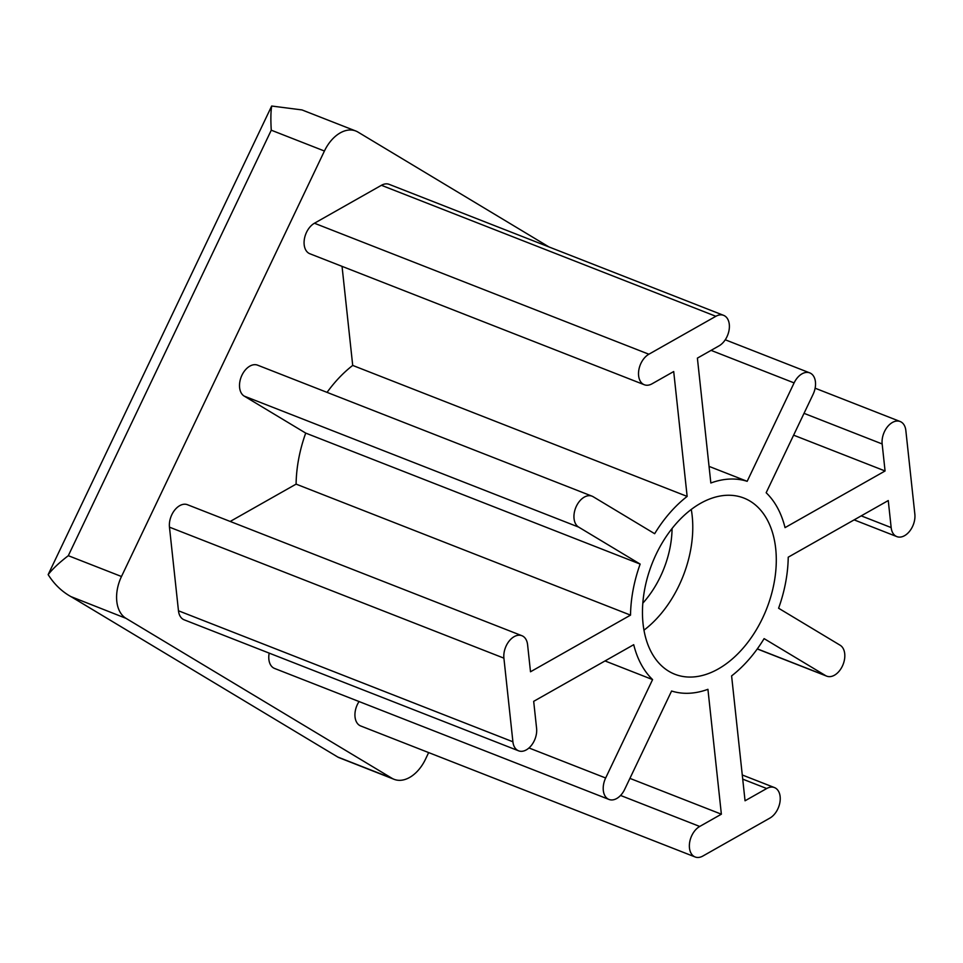 <?xml version="1.0" encoding="UTF-8"?>
<svg xmlns="http://www.w3.org/2000/svg" width="963" height="963" viewBox="0 0 963 963"><rect width="100%" height="100%" fill="white"/><g stroke="black" fill="none" stroke-linecap="round" stroke-linejoin="round"><path stroke-width="1.44" d="M324.423 151.022L271.265 130.198C270.639 119.809 270.772 111.744 271.674 106.026L301.985 109.926L355.744 130.992A33.789 21.993 111.4 0 0 324.423 151.022L121.482 576.512A33.789 21.993 111.4 0 0 125.984 618.33L391.965 778.273A33.789 21.993 111.4 0 0 394.132 779.332A33.789 21.993 111.4 0 0 425.453 759.301L428.655 752.585M548.994 246.949L357.923 132.051A33.789 21.993 111.4 0 0 355.744 130.992M271.674 106.026L48.15 574.622C54.361 584.469 62.246 591.956 71.816 597.108L338.35 757.387L394.132 779.332M271.265 130.198L68.313 555.687C59.429 562.476 52.712 568.796 48.15 574.622M71.045 596.651L125.984 618.33M721.371 814.192L699.716 826.459A16.901 10.99 111.4 0 0 689.604 842.673A16.901 10.99 111.4 0 0 695.142 856.974A16.901 10.99 111.4 0 0 702.894 856.023L769.882 818.093A16.901 10.99 111.4 0 0 779.994 801.878A16.901 10.99 111.4 0 0 774.457 787.578A16.901 10.99 111.4 0 0 766.704 788.528L745.049 800.783L731.603 675.906A111.503 72.562 111.4 0 0 764.104 638.625L825.616 675.617A16.901 10.99 111.4 0 0 826.711 676.146A16.901 10.99 111.4 0 0 842.757 665.289A16.901 10.99 111.4 0 0 840.121 645.222L778.598 608.231A111.503 72.562 111.4 0 0 788.228 557.192L888.259 500.555L891.16 527.58A16.901 10.99 111.4 0 0 896.842 536.608A16.901 10.99 111.4 0 0 909.566 531.299A16.901 10.99 111.4 0 0 914.85 514.17L905.846 430.533A16.901 10.99 111.4 0 0 900.164 421.517A16.901 10.99 111.4 0 0 887.441 426.826A16.901 10.99 111.4 0 0 882.156 443.955L885.069 470.979L785.038 527.628A111.503 72.562 111.4 0 0 766.163 492.743L813.097 394.324A16.901 10.99 111.4 0 0 809.763 372.886A16.901 10.99 111.4 0 0 794.102 382.901L747.168 481.319A111.503 72.562 111.4 0 0 710.838 483.005L697.393 358.128L719.036 345.861A16.901 10.99 111.4 0 0 729.147 329.647A16.901 10.99 111.4 0 0 723.61 315.346A16.901 10.99 111.4 0 0 715.858 316.297L648.869 354.228A16.901 10.99 111.4 0 0 638.758 370.442A16.901 10.99 111.4 0 0 644.295 384.743A16.901 10.99 111.4 0 0 652.047 383.804L673.703 371.537L687.149 496.414A111.503 72.562 111.4 0 0 654.659 533.707L593.136 496.703A16.901 10.99 111.4 0 0 592.052 496.174A16.901 10.99 111.4 0 0 576.006 507.032A16.901 10.99 111.4 0 0 578.643 527.098L640.154 564.089A111.503 72.562 111.4 0 0 630.524 615.128L530.505 671.777L527.592 644.741A16.901 10.99 111.4 0 0 521.91 635.712A16.901 10.99 111.4 0 0 509.186 641.021A16.901 10.99 111.4 0 0 503.902 658.15L512.906 741.787A16.901 10.99 111.4 0 0 518.588 750.815A16.901 10.99 111.4 0 0 531.311 745.506A16.901 10.99 111.4 0 0 536.596 728.377L533.683 701.341L633.714 644.692A111.503 72.562 111.4 0 0 652.589 679.589L605.655 777.996A16.901 10.99 111.4 0 0 608.989 799.446A16.901 10.99 111.4 0 0 624.65 789.419L671.596 691.013A111.503 72.562 111.4 0 0 707.925 689.315L721.371 814.192L629.922 778.381M359.055 701.545A16.901 10.99 111.4 0 0 360.704 725.97L695.142 856.974M885.069 470.979L793.62 435.168M747.168 481.319L709.045 466.381M723.61 315.346L389.172 184.354A16.901 10.99 111.4 0 0 381.42 185.293L314.432 223.235A16.901 10.99 111.4 0 0 304.32 239.45A16.901 10.99 111.4 0 0 309.857 253.751L644.295 384.743M342.046 266.354L352.711 365.422A111.503 72.562 111.4 0 0 327.059 392.374M687.149 496.414L352.711 365.422M592.052 496.174L257.615 365.17A16.901 10.99 111.4 0 0 241.569 376.039A16.901 10.99 111.4 0 0 244.205 396.106L305.716 433.097A111.503 72.562 111.4 0 0 296.098 484.124L230.193 521.452M640.154 564.089L305.716 433.097M630.524 615.128L296.098 484.124M521.91 635.712L187.472 504.72A16.901 10.99 111.4 0 0 174.748 510.017A16.901 10.99 111.4 0 0 169.464 527.158L178.468 610.783A16.901 10.99 111.4 0 0 184.15 619.811L518.588 750.815M652.589 679.589L605.017 660.943M269.195 653.119A16.901 10.99 111.4 0 0 274.551 668.442L608.989 799.446M749.972 501.061A94.615 61.572 111.4 0 0 743.881 498.064A94.615 61.572 111.4 0 0 652.047 563.704A94.615 61.572 111.4 0 0 674.87 674.256A94.615 61.572 111.4 0 0 764.718 613.431A94.615 61.572 111.4 0 0 749.972 501.061M643.982 630.163A94.615 61.572 111.4 0 0 691.265 509.439M642.827 603.163A79.977 52.05 111.4 0 0 672.078 528.482M391.965 778.273L337.796 757.05M699.716 826.459L620.557 795.45M766.704 788.528L742.714 779.127M825.616 675.617L757.315 648.857M891.16 527.58L861.223 515.855M882.156 443.955L804.033 413.344M794.102 382.901L711.067 350.376M715.858 316.297L381.42 185.293M648.869 354.228L314.432 223.235M578.643 527.098L244.205 396.106M503.902 658.15L169.464 527.158M512.906 741.787L178.468 610.783M605.655 777.996L528.976 747.962M121.482 576.512L68.313 555.687M338.218 757.303L71.274 596.795M742.268 774.974L774.457 787.578M757.255 648.942L826.711 676.146M854.133 519.876L896.842 536.608M815.131 388.209L900.164 421.517M725.259 339.783L809.763 372.886"/></g></svg>
